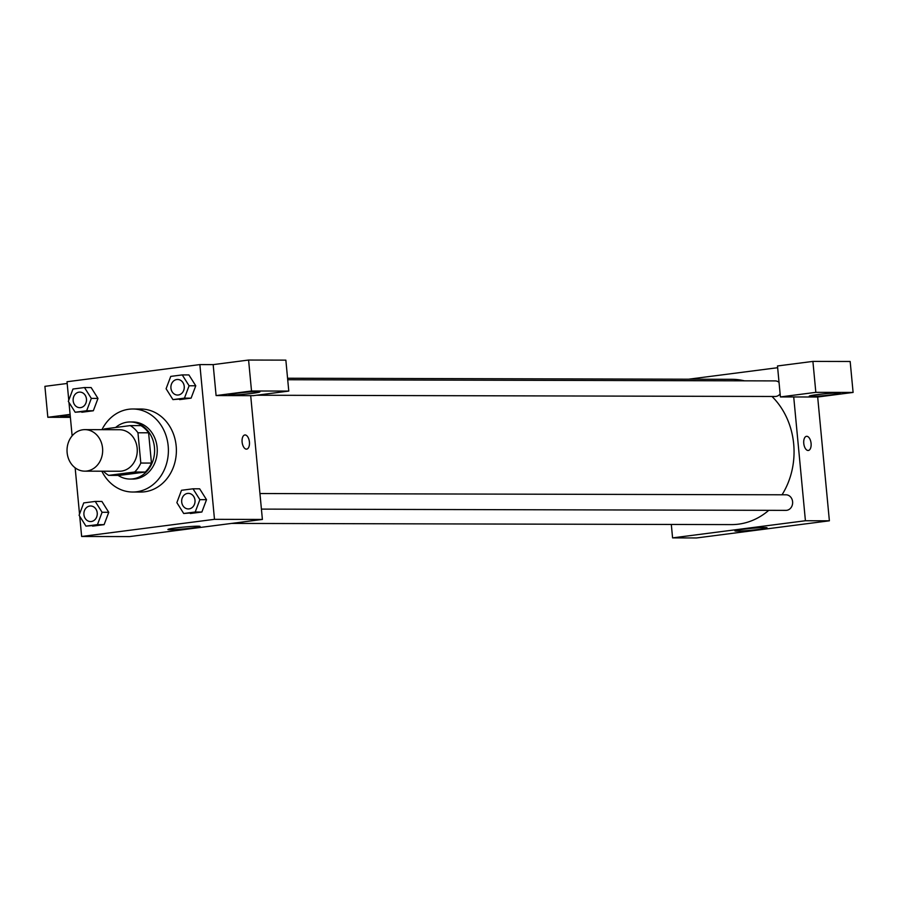 <?xml version="1.0" encoding="UTF-8"?>
<svg xmlns="http://www.w3.org/2000/svg" width="898" height="898" viewBox="0 0 898 898"><rect width="100%" height="100%" fill="white"/><g stroke="black" fill="none" stroke-linecap="round" stroke-linejoin="round"><path stroke-width="1.35" d="M67.137 452.682A20.755 17.814 90.1 0 1 84.895 429.637A20.755 17.814 90.1 0 1 102.664 450.437A20.755 17.814 90.1 0 1 84.805 471.158A20.755 17.814 90.1 0 1 67.137 452.682M84.895 429.637L119.501 429.727A20.755 17.814 90.1 0 1 137.271 450.527A20.755 17.814 90.1 0 1 119.4 471.237L84.805 471.158M130.255 425.596L140.896 425.618A27.883 23.932 90.1 0 1 148.597 432.802L151.459 463.065A27.883 23.932 90.1 0 1 145.285 472.045L119.299 475.401L108.658 475.368L134.644 472.011A27.883 23.932 90.1 0 0 140.806 463.042L137.955 432.78A27.883 23.932 90.1 0 0 130.255 425.596L104.269 428.952A27.883 23.932 90.1 0 0 103.528 429.682M108.658 475.368A27.883 23.932 90.1 0 1 103.427 471.203M118.087 475.39A28.545 24.504 -89.9 0 0 130.03 479.049A28.545 24.504 -89.9 0 0 154.602 450.572A28.545 24.504 -89.9 0 0 130.165 421.97A28.545 24.504 -89.9 0 0 127.415 422.139A28.545 24.504 -89.9 0 0 115.64 427.482M130.165 421.97L132.837 421.97A28.545 24.504 90.1 0 1 157.262 450.572A28.545 24.504 90.1 0 1 132.691 479.061L130.03 479.049M145.285 472.045L134.644 472.011M148.597 432.802L137.955 432.78M151.459 463.065L140.806 463.042M101.945 429.682A41.521 35.639 90.1 0 1 132.859 408.994A41.521 35.639 90.1 0 1 168.397 450.605A41.521 35.639 90.1 0 1 132.668 492.025A41.521 35.639 90.1 0 1 101.856 471.203M132.859 408.994L140.851 409.017A41.521 35.639 90.1 0 1 176.39 450.616A41.521 35.639 90.1 0 1 140.649 492.048L132.668 492.025M75.174 412.238L93.325 410.768L97.994 398.42L91.327 398.398L84.479 387.543L72.974 389.025L68.327 401.372L75.174 412.238L86.679 410.745L91.327 398.398M85.939 526.116L104.101 524.657L108.759 512.309L102.091 512.287L95.244 501.421L83.739 502.914L79.091 515.261L85.939 526.116L97.444 524.634L102.091 512.287M179.6 399.621L191.106 398.14L172.944 399.61L184.449 398.128L189.096 385.781L182.249 374.915L170.743 376.397L166.096 388.744L172.944 399.61M184.449 398.128L191.106 398.14L195.753 385.792L188.906 374.926L195.764 385.781L189.096 385.781M79.731 516.283L81.639 536.476L214.487 519.325L199.861 364.588L67.013 381.74L68.764 400.205M68.966 402.394L72.132 435.867M75.151 467.824L79.529 514.094M183.708 513.499L201.87 512.028L206.54 499.681L199.872 499.658L193.014 488.804L181.508 490.286L176.861 502.633L183.708 513.499L195.214 512.006L199.872 499.658M246.434 449.146A7.139 3.637 -97.4 0 1 242.134 442.276A7.139 3.637 -97.4 0 1 244.851 434.969A7.139 3.637 -97.4 0 1 249.375 441.58A7.139 3.637 -97.4 0 1 246.681 449.123A7.139 3.637 -97.4 0 1 246.434 449.146M216.092 395.569L253.359 395.659L288.786 391.079L251.519 390.989L216.092 395.569L213.163 364.622L199.861 364.588M81.639 536.476L129.559 536.589L262.396 519.437L214.487 519.325M262.396 519.437L250.699 395.648M246.681 449.123A7.139 3.637 82.6 0 0 249.375 441.58A7.139 3.637 82.6 0 0 244.851 434.969M236.466 393.29A15.569 0.898 -5.4 0 1 252.046 391.809A15.569 0.898 -5.4 0 1 259.949 391.842A15.569 0.898 -5.4 0 1 244.537 394.2A15.569 0.898 -5.4 0 1 228.956 394.772A15.569 0.898 -5.4 0 1 236.466 393.29M251.519 390.989L248.589 360.042L213.163 364.622M288.786 391.079L285.856 360.132L248.589 360.042M197.785 526.206A16.153 0.932 -5.4 0 1 200.086 526.464A16.153 0.932 -5.4 0 1 184.09 528.911A16.153 0.932 -5.4 0 1 167.915 529.506A16.153 0.932 -5.4 0 1 179.656 527.496A16.153 0.932 -5.4 0 1 197.785 526.206M70.291 416.425A15.569 0.898 -5.4 0 1 60.682 416.504A15.569 0.898 -5.4 0 1 68.203 415.011A15.569 0.898 -5.4 0 1 70.134 414.775M70.1 414.416L47.83 417.289L70.381 417.346M67.182 383.468L44.9 386.342L47.83 417.289M287.562 378.238L731.859 379.304A72.648 62.366 90.1 0 1 744.498 380.842M771.988 396.467A72.648 62.366 90.1 0 1 782.035 494.787M768.778 510.322A72.648 62.366 90.1 0 1 731.511 524.6L231.695 523.411M287.708 379.742L775.21 380.909A7.779 6.679 90.1 0 1 779.026 382.324M780.126 393.941A7.779 6.679 90.1 0 1 775.165 396.478L256.626 395.232M259.949 493.541L785.975 494.798A7.779 6.679 90.1 0 1 792.642 502.599A7.779 6.679 90.1 0 1 785.941 510.367L261.419 509.11M688.654 379.192L777.646 367.709M671.311 524.454L672.58 537.891L805.416 520.739L793.72 396.95L780.407 396.927L815.833 392.347L853.1 392.437L817.674 397.006L793.72 396.95M780.407 396.927L777.488 365.969L812.903 361.4L850.17 361.49L853.1 392.437M816.753 394.682A15.569 0.898 -5.4 0 1 832.334 393.201A15.569 0.898 -5.4 0 1 840.236 393.234A15.569 0.898 -5.4 0 1 824.824 395.591A15.569 0.898 -5.4 0 1 809.244 396.164A15.569 0.898 -5.4 0 1 816.753 394.682M815.833 392.347L812.903 361.4M672.58 537.891L696.534 537.958L829.382 520.806L817.674 397.006M764.77 527.564A16.153 0.932 -5.4 0 1 767.06 527.833A16.153 0.932 -5.4 0 1 751.065 530.269A16.153 0.932 -5.4 0 1 734.89 530.864A16.153 0.932 -5.4 0 1 746.631 528.855A16.153 0.932 -5.4 0 1 764.77 527.564M829.382 520.806L805.416 520.739M808.099 450.493A7.139 3.637 -97.4 0 1 803.789 443.623A7.139 3.637 -97.4 0 1 806.505 436.316A7.139 3.637 -97.4 0 1 811.029 442.927A7.139 3.637 -97.4 0 1 808.335 450.47A7.139 3.637 -97.4 0 1 808.099 450.493M808.335 450.47A7.139 3.637 82.6 0 0 811.029 442.927A7.139 3.637 82.6 0 0 806.505 436.316M827.63 502.33L827.428 500.141M90.608 505.989L90.586 505.989A7.779 6.679 90.1 0 1 90.608 505.989A7.779 6.679 90.1 0 1 97.276 513.791A7.779 6.679 90.1 0 1 90.575 521.558A7.779 6.679 90.1 0 1 90.563 521.558L90.552 521.558A7.779 6.679 90.1 0 1 83.929 514.633A7.779 6.679 90.1 0 1 90.586 505.989A7.779 6.679 90.1 0 1 97.253 513.791A7.779 6.679 90.1 0 1 90.552 521.558M92.595 526.138L104.101 524.657L108.748 512.309L101.901 501.443L95.244 501.421M104.101 524.657L97.444 524.634M188.378 493.361L188.356 493.361A7.779 6.679 90.1 0 1 188.378 493.361A7.779 6.679 90.1 0 1 195.046 501.163A7.779 6.679 90.1 0 1 188.344 508.93A7.779 6.679 90.1 0 1 188.333 508.93L188.322 508.93A7.779 6.679 90.1 0 1 181.699 502.004A7.779 6.679 90.1 0 1 188.356 493.361A7.779 6.679 90.1 0 1 195.023 501.163A7.779 6.679 90.1 0 1 188.322 508.93M190.365 513.51L201.87 512.028L206.518 499.681L199.67 488.815L193.014 488.804M201.87 512.028L195.214 512.006M79.843 392.1L79.821 392.1A7.779 6.679 90.1 0 1 79.843 392.1A7.779 6.679 90.1 0 1 86.511 399.902A7.779 6.679 90.1 0 1 79.81 407.67A7.779 6.679 90.1 0 1 79.799 407.67A7.779 6.679 90.1 0 1 73.165 400.744A7.779 6.679 90.1 0 1 79.821 392.1A7.779 6.679 90.1 0 1 86.489 399.902A7.779 6.679 90.1 0 1 79.787 407.67L79.787 407.67M81.83 412.249L93.325 410.768L97.983 398.42L91.136 387.554L84.479 387.543M93.325 410.768L86.679 410.745M177.613 379.472L177.591 379.472A7.779 6.679 90.1 0 1 177.613 379.472A7.779 6.679 90.1 0 1 184.281 387.274A7.779 6.679 90.1 0 1 177.579 395.041A7.779 6.679 90.1 0 1 177.568 395.041A7.779 6.679 90.1 0 1 170.934 388.116A7.779 6.679 90.1 0 1 177.591 379.472A7.779 6.679 90.1 0 1 184.258 387.274A7.779 6.679 90.1 0 1 177.557 395.041L177.557 395.041M188.906 374.926L182.249 374.915"/></g></svg>
